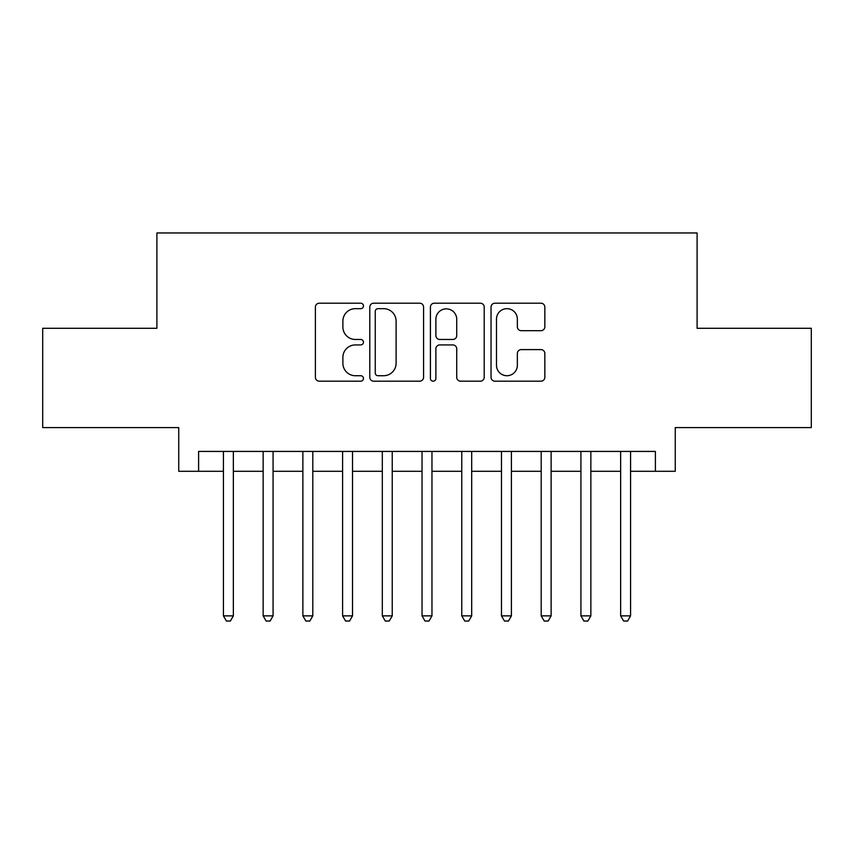 <?xml version="1.0" encoding="UTF-8"?>
<svg xmlns="http://www.w3.org/2000/svg" width="854" height="854" viewBox="0 0 854 854"><rect width="100%" height="100%" fill="white"/><g stroke="black" fill="none" stroke-linecap="round" stroke-linejoin="round"><path stroke-width="1.28" d="M363.452 305.935A2.733 2.733 0 0 0 360.719 303.202L319.289 303.202A3.896 3.896 0 0 0 315.393 307.109L315.393 377.287A3.896 3.896 0 0 0 319.289 381.183L360.719 381.183A2.733 2.733 0 0 0 363.452 378.45A2.733 2.733 0 0 0 360.719 375.728L355.36 375.728A12.479 12.479 0 0 1 342.881 363.249L342.881 357.399A12.479 12.479 0 0 1 355.36 344.92L360.719 344.92A2.733 2.733 0 0 0 363.452 342.198A2.733 2.733 0 0 0 360.719 339.465L355.36 339.465A12.479 12.479 0 0 1 342.881 326.986L342.881 321.147A12.479 12.479 0 0 1 355.36 308.668L360.719 308.668A2.733 2.733 0 0 0 363.452 305.935M540.945 330.69A3.896 3.896 0 0 0 544.841 326.794L544.841 307.109A3.896 3.896 0 0 0 540.945 303.202L494.936 303.202A3.896 3.896 0 0 0 491.039 307.109L491.039 377.287A3.896 3.896 0 0 0 494.936 381.183L540.945 381.183A3.896 3.896 0 0 0 544.841 377.287L544.841 353.503A3.896 3.896 0 0 0 540.945 349.606L521.26 349.606A3.896 3.896 0 0 0 517.353 353.503L517.353 365.298A10.429 10.429 0 0 1 506.924 375.728A10.429 10.429 0 0 1 496.494 365.298L496.494 319.097A10.429 10.429 0 0 1 506.924 308.668A10.429 10.429 0 0 1 517.353 319.097L517.353 326.794A3.896 3.896 0 0 0 521.26 330.69L540.945 330.69M198.608 471.291L198.608 451.424L655.392 451.424L655.392 471.291L675.258 471.291L675.258 427.598L811.3 427.598L811.3 328.288L697.099 328.288L697.099 232.961L156.901 232.961L156.901 328.288L42.7 328.288L42.7 427.598L178.742 427.598L178.742 471.291L223.428 471.291M423.584 307.109A3.896 3.896 0 0 0 419.688 303.202L373.678 303.202A3.896 3.896 0 0 0 369.782 307.109L369.782 377.287A3.896 3.896 0 0 0 373.678 381.183L419.688 381.183A3.896 3.896 0 0 0 423.584 377.287L423.584 307.109M434.312 303.202L480.322 303.202A3.896 3.896 0 0 1 484.218 307.109L484.218 377.287A3.896 3.896 0 0 1 480.322 381.183L460.626 381.183A3.896 3.896 0 0 1 456.73 377.287L456.73 348.827A3.896 3.896 0 0 0 452.833 344.92L439.767 344.92A3.896 3.896 0 0 0 435.871 348.827L435.871 378.45A2.733 2.733 0 0 1 433.138 381.183A2.733 2.733 0 0 1 430.416 378.45L430.416 307.109A3.896 3.896 0 0 1 434.312 303.202M233.355 471.291L263.149 471.291M273.077 471.291L302.871 471.291M312.799 471.291L342.593 471.291M352.521 471.291L382.314 471.291M392.242 471.291L422.036 471.291M431.964 471.291L461.758 471.291M471.686 471.291L501.479 471.291M511.407 471.291L541.201 471.291M551.129 471.291L580.923 471.291M590.851 471.291L620.644 471.291M630.572 471.291L655.392 471.291M377.97 308.668A2.733 2.733 0 0 0 375.248 311.39L375.248 372.995A2.733 2.733 0 0 0 377.97 375.728L383.627 375.728A12.479 12.479 0 0 0 396.107 363.249L396.107 321.147A12.479 12.479 0 0 0 383.627 308.668L377.97 308.668M456.73 319.289A10.429 10.429 0 0 0 446.3 308.86A10.429 10.429 0 0 0 435.871 319.289L435.871 335.569A3.896 3.896 0 0 0 439.767 339.465L452.833 339.465A3.896 3.896 0 0 0 456.73 335.569L456.73 319.289M233.355 451.424L233.355 615.873L223.428 615.873L223.428 451.424M233.355 615.873L230.377 621.039L226.406 621.039L223.428 615.873M273.077 451.424L273.077 615.873L263.149 615.873L263.149 451.424M273.077 615.873L270.099 621.039L266.128 621.039L263.149 615.873M312.799 451.424L312.799 615.873L302.871 615.873L302.871 451.424M312.799 615.873L309.821 621.039L305.849 621.039L302.871 615.873M352.521 451.424L352.521 615.873L342.593 615.873L342.593 451.424M352.521 615.873L349.542 621.039L345.571 621.039L342.593 615.873M392.242 451.424L392.242 615.873L382.314 615.873L382.314 451.424M392.242 615.873L389.264 621.039L385.293 621.039L382.314 615.873M431.964 451.424L431.964 615.873L422.036 615.873L422.036 451.424M431.964 615.873L428.986 621.039L425.014 621.039L422.036 615.873M471.686 451.424L471.686 615.873L461.758 615.873L461.758 451.424M471.686 615.873L468.707 621.039L464.736 621.039L461.758 615.873M511.407 451.424L511.407 615.873L501.479 615.873L501.479 451.424M511.407 615.873L508.429 621.039L504.458 621.039L501.479 615.873M551.129 451.424L551.129 615.873L541.201 615.873L541.201 451.424M551.129 615.873L548.151 621.039L544.179 621.039L541.201 615.873M590.851 451.424L590.851 615.873L580.923 615.873L580.923 451.424M590.851 615.873L587.872 621.039L583.901 621.039L580.923 615.873M630.572 451.424L630.572 615.873L620.644 615.873L620.644 451.424M630.572 615.873L627.594 621.039L623.623 621.039L620.644 615.873"/></g></svg>
